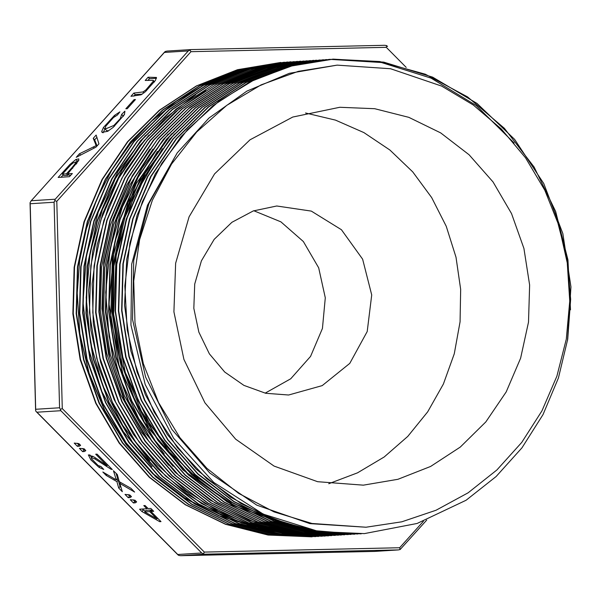 <?xml version="1.0" encoding="UTF-8"?>
<svg xmlns="http://www.w3.org/2000/svg" width="601" height="601" viewBox="0 0 601 601"><rect width="100%" height="100%" fill="white"/><g stroke="black" fill="none" stroke-linecap="round" stroke-linejoin="round"><path stroke-width="0.9" d="M84.471 451.494L85.83 450.57L84.102 448.827L79.407 448.361L82.63 451.614L84.471 451.494L85.552 450.292M119.824 483.407L134.609 492.054L130.943 488.35L119.291 481.694L117.248 474.512L113.469 470.696L116.256 479.891L102.854 472.04L106.174 475.391L116.894 481.649L118.667 488.02L122.303 491.686L119.824 483.407L120.688 482.445M135.293 502.842L136.652 501.91L134.924 500.167L130.237 499.701L133.452 502.954L135.293 502.842L136.374 501.632M150.994 511.496L153.683 511.323L150.859 508.461L148.162 508.634L145.051 505.486L143.782 505.569L146.892 508.709L139.605 509.167L141.919 511.504L159.731 521.676L160.993 521.6L150.994 511.496L152.353 509.979M130.079 497.568L131.446 496.651L129.748 494.939L125.008 494.42L128.231 497.681L130.079 497.568L131.161 496.358M97.054 454.116L95.732 454.198L107.038 465.625L94.064 456.963L88.324 454.889L90.924 459.923L99.045 467.353L103.718 469.471L100.953 466.526L98.053 465.377L91.607 458.901L91.427 457.744L94.77 458.826L111.005 469.238L112.297 469.516L97.054 454.116M79.249 446.22L80.617 445.311L78.919 443.591L74.186 443.08L77.409 446.34L79.249 446.22L80.331 445.018M76.267 157.274L95.957 147.155L98.917 143.864L96.198 135.052L93.253 138.335L96.205 145.577L79.385 153.788L76.267 157.274M125.857 108.811L127.247 108.728L135.465 99.563L134.076 99.653L125.857 108.811M148.071 77.228L145.187 80.444L153.15 80.331L153.187 81.36L145.885 89.895L142.993 91.983L133.82 93.11L130.935 96.325L141.092 94.815L145.442 91.622L155.456 80.369L156.515 77.484L148.071 77.228L149.514 78.678L156.485 78.265M124.888 111.155L121.62 114.393L120.305 118.652L113.889 125.474L105.167 129.087L105.671 126.285L113.439 117.563L117.428 115.001L119.915 111.861L114.393 115.467L103.432 127.502L101.719 131.506L102.035 132.385L107.654 131.281L113.153 127.412L124.415 114.618L124.918 111.185M58.184 177.43L69.438 176.724L72.323 173.509L67.748 173.794L78.731 160.505L78.821 158.889L75.876 159.52L69.829 164.561L58.184 177.43M189.09 216.796L214.587 173.884L250.001 139.815L292.762 117.06L339.775 107.256L374.731 108.713L408.8 117.375L440.668 132.911L469.111 154.72L493.045 181.968L511.534 213.603L523.884 248.408L529.609 285.054L528.497 322.128L520.579 358.204L506.177 391.897L485.826 421.91L460.321 447.091L430.639 466.481L397.915 479.32L363.41 485.12L317.628 481.717L274.094 466.045L235.682 439.151L204.933 402.805L183.876 359.406L173.907 311.836L175.68 263.23L189.09 216.796M441.652 86.071L390.567 68.754L337.138 65.118L298.224 71.339L261.052 84.884L226.832 105.31L196.677 131.965L171.57 163.975L152.331 200.291L139.59 239.739L133.76 281.02L135.03 322.805L143.361 363.71L158.476 402.422L179.894 437.671L206.902 468.307L238.627 493.331L274.033 511.924L311.972 523.494L366.047 527.257L401.738 521.848L436.063 510.272L468.074 492.828L496.899 470.005L521.751 442.426L541.937 410.844L556.917 376.128L566.285 339.219L569.771 301.139L567.284 262.922L558.9 225.608L544.844 190.232L525.492 157.755L501.392 129.065L473.182 104.95L441.652 86.071M567.509 340.519L570.95 286.895L562.874 233.586L543.732 183.508L514.569 139.387L477.081 103.477L432.63 77.161L383.776 62.106L333.119 59.146L292.589 65.697L254.208 79.88L218.741 101.426L187.55 129.613L161.774 163.442L142.384 201.688L129.944 242.879L124.843 285.948L127.209 329.626L137.096 372.132L154.066 411.963L177.445 447.737L206.774 478.674L240.941 503.525L278.774 521.322L319.018 531.554L364.326 533.598L417.124 523.448L466.038 500.235L496.163 476.495L521.976 447.798L543.019 414.607L558.412 378.029L567.72 339.204L570.687 299.208L567.156 259.256L557.292 220.597M280.81 62.406L237.831 69.716L196.782 85.868L159.889 110.028L127.923 141.641L102.418 179.391L84.358 221.829L74.547 267.122L73.239 313.414L80.511 359.368L96.115 403.256L119.524 443.08L149.747 477.367L185.641 504.757L225.458 524.102L268.324 534.973L312.122 536.866M315.72 536.64L271.712 534.89L228.861 524.072L188.549 504.577L152.601 477.126L122.379 442.869L99.03 403.113L83.516 359.744L76.169 313.669L77.431 267.009L87.28 221.619L105.295 179.256L130.567 141.776L162.45 110.141L199.667 85.703L240.738 69.528L284.416 62.203L241.054 69.506L199.923 85.755L162.766 110.126L131.108 141.513L105.641 179.211L87.618 221.649L77.769 267.054L76.545 313.722L83.885 359.751L99.443 403.181L122.762 442.884L152.992 477.149L188.917 504.555L229.056 524.034L271.69 534.822L315.72 536.633M287.661 61.978L244.479 69.273L203.371 85.425L166.131 109.84L134.173 141.543L108.766 179.211L90.894 221.266L81.06 266.596L79.76 313.226L87.062 359.285L102.726 403.061L126.105 442.824L156.02 476.751L191.832 504.156L232.009 523.696L274.995 534.62L318.613 536.46L274.627 534.62L231.978 523.847L191.862 504.382L155.884 476.976L125.654 442.689L102.26 402.873L86.649 359.097L79.407 313.452L80.684 266.927L90.503 221.446L108.586 178.993L134.053 141.273L165.801 109.84L202.875 85.515L243.998 69.318L287.661 61.978M290.907 61.798L247.635 69.092L206.879 85.094L169.692 109.397L137.667 141.032L112.154 178.782L94.102 221.213L84.298 266.491L82.976 312.775L90.255 358.767L105.859 402.647L129.26 442.464L159.483 476.758L195.37 504.141L235.179 523.486L278.06 534.357L322.219 536.227L277.775 534.409L234.796 523.486L194.626 503.901L158.822 476.458L128.869 442.449L105.558 402.708L89.902 358.917L82.638 312.813L83.982 266.115L93.869 220.89L111.771 178.835L137.238 141.19L169.279 109.435L206.639 85.072L247.657 68.987L290.907 61.775M294.152 61.595L250.812 68.89L209.689 85.132L172.525 109.495L140.867 140.882L115.384 178.587L97.37 221.01L87.513 266.423L86.289 313.121L93.621 359.128L109.179 402.557L132.483 442.253L162.736 476.533L198.653 503.946L238.83 523.426L281.411 534.199L325.111 536.054M297.397 61.377L254.426 68.597L213.468 84.628L176.146 109.006L144.135 140.657L118.637 178.384L100.735 220.364L90.849 265.642L89.481 312.317L96.738 358.421L112.364 402.227L135.691 442.013L165.651 476.052L201.425 503.458L241.617 523.043L284.581 533.981L328.709 535.807M300.65 61.182L257.326 68.484L216.315 84.621L179.346 108.819L147.395 140.439L121.883 178.212L103.853 220.59L94.026 266.033L92.749 312.633L99.999 358.286L115.602 402.039L138.974 441.825L169.234 476.15L205.061 503.488L244.96 522.885L287.789 533.741L331.602 535.649M303.896 60.994L260.594 68.274L219.545 84.448L182.268 108.886L150.408 140.529L125.121 177.994L107.166 220.274L97.264 265.717L96.01 312.392L103.349 358.489L119.028 402.219L142.189 441.6L172.352 475.797L208.284 503.27L248.544 522.78L291.47 533.628L335.208 535.408L291.185 533.673L248.273 522.84L208.014 503.345L172.104 475.939L141.874 441.66L118.517 401.919L102.974 358.466L95.649 312.467L96.919 265.815L106.745 220.424L124.753 178.091L150.017 140.589L181.908 108.961L219.125 84.493L260.188 68.319L303.896 60.964M338.453 535.221L294.017 533.387L251.023 522.472L210.793 502.827L175.004 475.414L145.066 441.382L121.77 401.708L106.137 357.858L98.864 311.761L100.209 265.169L109.983 220.206L127.983 177.896L153.495 140.116L185.484 108.458L222.753 84.102L263.801 67.996L307.141 60.761L264.237 67.958L223.219 84.012L185.934 108.368L153.886 140.033L128.366 177.858L110.351 220.191L100.562 265.221L99.218 311.709L106.497 357.858L122.123 401.671L145.502 441.45L175.687 475.676L211.282 502.902L251.406 522.442L294.355 533.372L338.453 535.206M310.394 60.573L267.077 67.868L226.021 84.065L188.834 108.443L157.109 139.883L131.642 177.58L113.604 219.958L103.77 265.364L102.486 311.994L109.75 357.76L125.346 401.423L148.732 441.232L178.955 475.519L214.925 502.939L255.109 522.427L297.66 533.185L341.345 535.04M313.639 60.348L270.45 67.635L229.387 83.787L192.162 108.165L160.182 139.898L134.737 177.611L116.902 219.568L107.038 264.876L105.731 311.491L113.026 357.625L128.667 401.385L151.79 440.796L181.848 474.955L217.742 502.496L257.972 522.066L300.913 532.982L344.591 534.837M316.532 60.175L273.68 67.44L232.903 83.426L195.753 107.714L163.652 139.387L138.125 177.19L120.08 219.583L110.253 264.943L108.954 311.13L116.226 357.152L131.844 401.017L155.223 440.826L185.446 475.106L221.266 502.474L261.165 521.863L304.091 532.756L348.197 534.597M320.138 59.972L276.791 67.267L235.742 83.456L198.533 107.849L166.62 139.567L141.22 177.25L123.385 219.282L113.536 264.583L112.229 311.183L119.539 357.257L135.165 401.01L158.341 440.488L188.429 474.655L224.286 502.098L264.463 521.668L307.464 532.561L351.089 534.424M323.383 59.754L280.096 67.034L239.326 83.051L202.139 107.361L170.203 138.921L144.691 176.626L126.638 219.027L116.767 264.432L115.497 311.138L122.814 357.204L138.313 400.574L161.646 440.345L191.877 474.625L227.817 502.09L268.144 521.6L311.025 532.426L354.688 534.206L310.236 532.373L267.287 521.458L227.14 501.888L191.531 474.662L161.391 440.458L137.997 400.672L122.386 356.874L115.091 310.717L116.451 264.192L126.233 219.177L144.217 176.934L169.722 139.094L201.756 107.429L239.04 83.051L280.126 66.959L323.383 59.747M326.621 59.544L283.71 66.741L242.646 82.825L205.324 107.241L173.298 138.899L147.944 176.393L129.884 218.779L120.027 264.23L118.72 310.897L126.06 356.979L141.551 400.364L164.892 440.105L195.145 474.459L231.122 501.888L271.321 521.39L313.977 532.17L357.933 533.988L313.827 532.223L270.998 521.435L230.709 501.895L194.792 474.474L164.584 440.187L141.235 400.409L125.707 356.956L118.389 310.92L119.644 264.32L129.425 219.14L147.403 176.777L172.908 138.981L204.918 107.263L241.925 83.028L282.966 66.869L326.275 59.582M514.125 143.03L476.157 105.483L431.105 78.13L381.44 62.474L329.874 59.341L286.985 66.531L245.959 82.615L208.615 106.97L176.604 138.651L151.084 176.409L133.099 218.659L123.288 263.704L121.958 310.326L129.23 356.446L144.826 400.206L167.957 439.692L198.082 473.964L233.954 501.452L274.109 521.029L317.073 531.945L361.186 533.801L317.05 532.028L274.199 521.18L233.887 501.662L197.954 474.174L167.724 439.872L144.39 400.056L128.915 356.663L121.642 310.574L122.935 263.884L132.716 218.839L150.648 176.581L176.176 138.748L208.194 107.053L245.463 82.698L286.534 66.598L329.521 59.379M354.898 533.981L311.461 530.345L269.451 517.904L230.393 497.117L195.896 468.893L167.318 434.455L145.254 394.564L130.838 350.954L124.572 305.24L126.743 259.286L137.088 215.143L155.389 173.712L180.984 136.667L212.889 105.693L249.821 81.909L290.418 66.2L332.766 59.161L379.719 61.505L425.395 74.254L467.548 96.881L504.382 128.344L534.124 167.086L555.587 211.439L567.953 259.842L570.537 309.846M351.089 534.409L307.336 532.636L264.485 521.796L224.211 502.316L188.308 474.88L158.063 440.593L134.714 400.807L119.223 357.452L111.906 311.498L113.146 264.771L123.01 219.335L141.032 176.957L166.515 139.252L198.187 107.857L235.404 83.464L276.475 67.282L320.13 59.95M348.197 534.612L303.655 532.749L260.751 521.856L220.935 502.504L185.108 475.151L154.855 440.826L131.476 401.017L115.873 357.227L108.608 311.1L109.945 264.545L119.749 219.508L137.772 177.19L163.307 139.424L195.317 107.774L232.557 83.479L273.312 67.462L316.532 60.205M344.591 534.822L300.665 533.012L257.701 522.126L217.509 502.579L181.66 475.143L151.527 440.901L128.344 401.445L112.733 357.76L105.378 311.694L106.677 265.079L116.534 219.65L134.519 177.408L159.783 139.943L191.666 108.33L228.921 83.855L270.044 67.695L313.286 60.378M335.35 535.318L291.65 532.298L249.46 520.428L210.32 500.287L175.297 472.356L145.878 437.761L123.355 397.802L108.526 354.207L101.945 308.854L103.74 262.682L113.972 217.787L132.205 175.898L157.83 138.643L189.676 107.489L226.419 83.682L267.047 67.8L310.394 60.558M327.568 535.852L289.99 534.146L253.186 525.822L218.321 511.263L186.205 490.762L157.5 464.783L133.264 434.147L114.167 399.68L100.705 362.328L93.328 323.3L92.156 283.77L97.197 244.652L108.375 206.774L125.376 171.39L147.741 139.635L174.786 112.342L205.767 90.285M328.356 535.844L291.102 534.867L254.298 527.393L219.14 513.524L186.611 493.706L157.702 468.622L133.234 439.061L113.484 405.382L99.233 368.683L90.879 330.032L88.678 290.508L92.719 251.188L102.756 213.347L118.502 178.024L139.635 145.84L165.621 117.766L195.678 94.703M325.111 536.017L281.088 534.221L238.447 523.426L198.345 504.006L162.39 476.563L132.152 442.298L108.796 402.497L93.178 358.759L85.92 313.023L87.183 266.446L96.994 221.055L115.024 178.655L140.521 140.882L172.277 109.42L209.396 85.094L250.474 68.92L294.152 61.572M312.122 536.858L268.076 535.033L225.495 524.267L185.303 504.772L149.379 477.367L119.171 443.125L95.792 403.316L80.158 359.533L72.909 313.842L74.171 267.272L84.012 221.874L102.035 179.451L127.502 141.776L159.227 110.299L196.369 85.966L237.455 69.724L280.817 62.436M202.928 85.658L176.116 101.456L151.737 121.011L130.297 143.842L111.966 169.767L97.212 198.277L86.379 228.763L79.64 260.586L77.191 293.085L79.88 333.788L89.181 373.319L104.792 410.393L126.39 444.327L153.247 473.798L184.56 497.853L219.35 515.786L256.447 526.957M287.045 523.606L233.977 503.638L187.392 470.11L150.423 425.373L125.346 372.432L113.612 314.188L116.226 254.892L132.949 198.42L162.458 148.785M288.916 524.936L235.554 506.38L188.09 473.904L149.844 429.685L123.505 376.677L110.749 318.808L112.319 259.264L128.201 202.184L157.364 151.399M173.073 466.293L145.517 433.246L124.362 395.593L110.276 354.598L103.62 311.401L104.777 267.558L113.672 224.864L129.996 184.83L152.924 149.131M168.633 465.272L141.43 432.262L120.553 394.511L106.67 353.343L100.292 310.364L101.584 267.16L110.516 224.766L126.811 184.928L149.852 149.131M145.412 135.563L118.284 171.105L98.316 211.875L86.364 256.139L82.991 302.168L88.257 347.979L101.862 391.567L123.363 431.683L152.053 466.744M148.89 135.105L122.236 169.798L102.365 209.554L90.188 252.69L86.176 297.608L90.443 342.555L102.748 385.564L122.724 425.463L149.694 460.712M168.137 134.151L141.919 168.272L122.364 207.007L110.193 248.686L105.671 292.304L109.051 336.395L120.268 379.043L138.869 418.717L164.261 454.003M171.51 133.82L136.262 183.508L114.896 241.7L109.036 303.896L119.036 365.303L144.338 422.202L183.004 469.952L232.309 505.118L288.187 524.981M174.41 133.993L145.209 173.08L124.85 217.554L113.889 266.1L113.048 316.186L122.394 365.416L141.385 411.257L169.099 451.689L204.558 485.247M337.138 65.118L289.329 73.307L246.861 91.142L209.028 118.029L177.227 152.894L148.913 203.596L133.685 260.353L132.543 319.454L145.555 377.045L171.871 429.377L209.772 473.017L256.792 505.133L309.861 523.629L366.047 527.257M319.018 531.554L263.336 514.155L213.821 482.483L173.606 438.309L145.202 384.572L130.935 324.991L131.694 264.102L147.44 205.257L177.227 152.894M255.718 527.009L218.726 515.831L184.101 497.959L152.924 473.949L126.157 444.545L104.619 410.663L88.993 373.341L79.753 333.735L77.191 293.085M253.772 210.748L280.922 221.837L303.347 241.549L318.673 267.806L325.284 297.833L322.467 328.454L310.529 356.416L290.741 378.773L265.184 393.152M201.425 260.804L194.724 284.018L193.838 308.321L198.826 332.113L209.351 353.809L224.729 371.981L243.931 385.429L265.702 393.264L288.593 394.97L322.204 385.647L349.797 363.365L367.173 331.504L371.688 294.933L362.651 259.204L341.443 229.762L311.28 211.094L276.776 206.03L253.261 210.936L231.888 222.31L214.181 239.348L201.425 260.804M305.541 112.988L335.486 120.14L363.875 132.618L389.869 150.055L412.699 171.924L431.691 197.594L446.28 226.299L456.046 257.19L460.697 289.366L460.096 321.866L454.258 353.734L443.35 384.039L427.709 411.873L407.778 436.416L384.167 456.955L357.55 472.874L328.732 483.707M203.371 553.882L204.52 554.197L180.616 555.692L178.715 555.429L177.776 554.52L201.688 553.025L203.371 553.882L204.348 552.064L399.695 547.729L423.427 521.27M60.31 409.371L60.836 410.738L36.931 412.233L36.285 411.685L35.662 410.911L35.684 409.289L59.597 407.794L60.31 409.371L62.301 408.575L204.348 552.064M54.736 200.629L54.105 202.267L30.2 203.762L30.05 202.785L31.282 200.764L55.187 199.269L54.736 200.629L56.764 201.312L62.301 408.575M374.543 551.38L398.41 549.885L400.108 549.517L399.695 547.729M387.585 46.48L386.646 45.571L384.745 45.308L190.93 49.613L188.271 50.905L164.366 52.4L165.252 51.483L167.138 51.108M400.108 549.517L426.672 520.06M406.193 67.417L386.33 47.351L386.646 45.571M386.33 47.351L190.983 51.686L189.908 49.943M148.094 80.264L149.514 78.678M133.82 93.11L135.263 94.567L142.264 94.109M133.843 96.145L135.263 94.567M134.076 99.653L134.767 100.344M123.077 115.843L124.542 114.378M123.393 116.286L121.748 114.506M105.167 129.087L106.61 130.545L108.45 130.838M103.169 132.768L104.972 128.809M93.253 138.335L94.695 139.793L96.896 137.336M97.031 145.96L94.695 139.793M96.205 145.577L96.821 146.201M79.385 153.788L80.617 155.035M66.418 173.877L62.399 174.132L70.76 164.914L73.247 162.841L75.628 162.12L75.478 163.217L72.052 167.604L66.418 173.877L67.86 175.334L68.529 174.583M62.399 174.132L63.841 175.582L67.86 175.334M67.748 173.794L69.19 175.252L70.85 175.146M75.606 162.097L78.814 160.279M69.829 164.561L70.467 165.207M61.092 177.25L63.18 174.921M144.653 511.887L149.724 511.571L151.091 510.054L146.013 510.369L144.653 511.887L156.944 518.866L157.597 518.16M149.724 511.571L156.944 518.866M151.715 510.685L151.091 510.054M146.892 508.709L147.538 508.003M141.919 511.504L143.278 509.986L142.302 509.002M159.731 521.676L160.369 520.962M145.314 511.15L143.278 509.986M133.452 502.954L134.812 501.437L133.212 499.822M136.104 501.354L134.812 501.437M128.231 497.681L129.598 496.163L128.005 494.555M130.883 496.08L129.598 496.163M116.256 479.891L117.616 478.373L116.091 473.348M106.174 475.391L107.001 474.467M116.894 481.649L118.262 480.131L116.767 479.313M118.667 488.02L120.027 486.502L118.262 480.131M121.064 487.546L120.027 486.502M107.038 465.625L107.707 464.873M91.577 457.571L89.767 454.769M92.809 456.197L91.427 457.744M108.33 465.505L107.579 465.016M111.005 469.238L111.493 468.697M82.63 451.614L83.99 450.096L82.39 448.474M85.274 450.014L83.99 450.096M77.409 446.34L78.769 444.823L77.183 443.215M80.053 444.74L78.769 444.823M36.931 412.233L177.776 554.52M201.688 553.025L60.836 410.738M164.366 52.4L31.282 200.764M55.187 199.269L188.271 50.905M180.616 555.692L374.318 551.387M398.23 549.892L204.52 554.197M30.2 203.762L35.684 409.289M59.597 407.794L54.105 202.267M190.983 51.686L56.764 201.312M153.187 81.36L154.111 82.292M145.885 89.895L146.569 90.586M142.993 91.983L143.909 92.907M113.889 125.474L114.566 126.157M114.393 115.467L115.182 116.263M103.432 127.502L104.867 128.96M101.719 131.506L102.959 132.753M95.544 144.383L96.986 145.84M93.223 146.967L94.267 148.026M72.052 167.604L72.706 168.265M75.478 163.217L76.327 164.073M75.876 159.52L77.311 160.97M113.792 479.891L114.641 478.944M99.045 467.353L99.946 466.353M94.77 458.826L95.574 457.939M36.293 411.685L178.151 554.993M30.05 202.792L35.594 410.28M180.57 555.692L374.348 551.387M164.682 51.956L30.711 201.312M191.02 49.613L384.79 45.308M374.431 551.387L398.41 549.885M166.95 51.115L190.93 49.613M154.532 81.728L153.15 80.331M76.875 163.382L75.628 162.12"/></g></svg>
